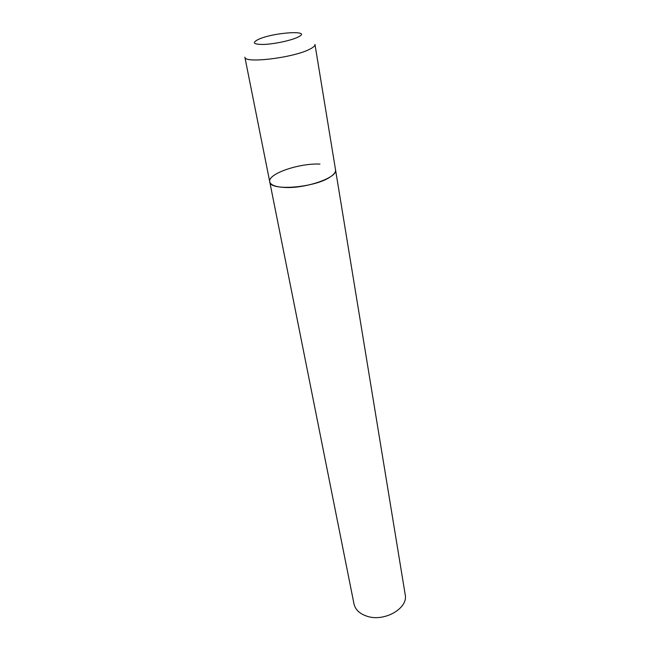 <?xml version="1.0" encoding="UTF-8"?>
<svg xmlns="http://www.w3.org/2000/svg" width="650" height="650" viewBox="0 0 650 650"><rect width="100%" height="100%" fill="white"/><g stroke="black" fill="none" stroke-linecap="round" stroke-linejoin="round"><path stroke-width="0.97" d="M269.75 181.813L353.99 603.907C355.314 609.635 359.588 613.722 366.836 616.176C384.191 622.302 408.484 608.311 405.194 594.604L314.974 44.436C315.161 45.809 313.341 47.434 309.514 49.311C293.093 57.882 244.067 63.716 244.871 57.176L269.75 181.813C269.726 191.457 315.908 187.688 330.769 176.572C334.254 174.159 335.839 171.917 335.538 169.853C338.195 177.434 305.533 188.874 284.294 187.436C275.454 186.891 270.603 185.014 269.75 181.813C267.361 173.956 298.967 163.044 319.979 164.084M258.448 39.374C251.477 42.876 253.411 44.558 264.249 44.419C274.723 43.956 290.526 40.601 297.383 37.399C314.438 29.786 274.211 32.045 258.448 39.374"/></g></svg>
